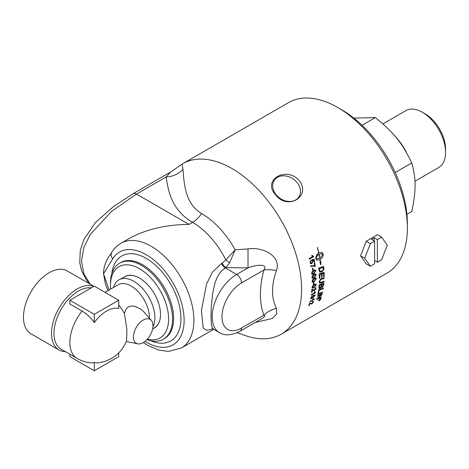 <?xml version="1.0" encoding="UTF-8"?>
<svg xmlns="http://www.w3.org/2000/svg" width="469" height="469" viewBox="0 0 469 469"><rect width="100%" height="100%" fill="white"/><g stroke="black" fill="none" stroke-linecap="round" stroke-linejoin="round"><path stroke-width="0.7" d="M314.183 299.128L309.909 301.831M313.415 298.472L314.195 299.07L313.415 298.472M314.171 299.451L309.88 301.93A98.449 56.837 -120 0 0 310.009 301.415L313.351 299.486L312.97 298.817L313.48 298.524L314.253 299.122A98.449 56.837 60 0 1 314.171 299.451L314.113 299.398M313.48 298.524L314.253 299.122M314.611 295.81L314.412 295.394L313.022 295.951L311.111 297.838C310.888 298.436 311.416 298.384 312.688 297.686L314.611 295.81L314.353 295.347L314.552 295.763L314.353 295.347L312.964 295.904L311.053 297.786L311.158 298.161M311.053 297.786L311.123 298.137M314.892 294.878L314.98 295.517L312.512 298.184L310.759 298.706M311.305 296.836L313.72 295.071L315.004 294.989L315.045 295.564L311.979 298.554L310.671 298.56L311.305 296.836M315.754 287.673L315.965 288.541L314.635 290.669L312.254 289.901A98.361 56.79 60 0 1 312.032 292.175L311.598 292.427M312.993 290.329L312.313 289.942A98.449 56.837 60 0 1 312.09 292.216L311.586 292.509A98.449 56.837 -120 0 0 311.873 289.432L313.655 289.953M315.414 288.283L315.596 288.816L314.816 288.4L314.922 287.773L315.784 287.69L316.03 288.582L314.693 290.71L312.313 289.942L313.351 290.598M315.537 288.775L314.758 288.359M313.058 289.49L313.62 289.93M313.087 289.514L314.769 290.118L315.596 288.816M315.854 285.129L315.578 284.654L314.148 285.187L312.354 287.157C312.207 287.808 312.776 287.79 314.054 287.098L315.854 285.129L315.52 284.619L315.795 285.088L315.52 284.619L314.083 285.146L312.295 287.116L312.495 287.55M312.295 287.116L312.46 287.532M315.983 284.091L316.229 284.847L313.954 287.655L312.155 288.142M312.413 286.055L314.851 284.22L316.2 284.314L316.288 284.882L313.339 288.048L311.996 287.931L312.413 286.055M312.887 268.139A98.361 56.79 60 0 1 313.134 270.074L312.659 270.343M312.665 270.402A98.449 56.837 -120 0 0 312.413 268.415L312.94 268.11A98.449 56.837 60 0 1 313.192 270.097L312.665 270.402M314.031 259.152A98.361 56.79 60 0 1 314.523 261.79L314.083 262.095A98.449 56.837 -120 0 0 313.685 259.955L312.418 260.307L312.882 261.169L311.803 263.637L310.718 263.795M314.523 261.79L314.072 262.048M311.862 260.541L311.779 259.879A2871.253 854.072 -2.8 0 0 314.083 259.134A98.449 56.837 60 0 1 314.582 261.808M310.806 260.313L310.982 260.934L310.372 262.435L310.924 263.121M312.418 260.307L312.94 261.186L311.862 263.66L310.783 263.812L310.003 262.704L310.853 260.283L311.041 260.952L310.431 262.452L310.953 263.132L311.692 262.986L312.448 261.28L311.838 260.541M313.685 259.955L312.477 260.324M321.335 296.988L321.242 297.557A2388.986 1395.867 -155.4 0 1 316.639 299.421A98.449 56.837 -120 0 0 316.815 298.794A657.808 575.369 -12.6 0 0 319.946 296.015L321.482 294.69L320.221 295.153A2386.864 1347.994 -158.3 0 1 317.466 296.232M321.183 297.504A2390.915 1397.292 -155.4 0 1 316.663 299.333M322.162 293.899L322.015 294.497A609.589 534.109 165.4 0 1 319.987 296.338L317.443 298.513L318.721 298.044A2378.522 1383.339 24.3 0 0 321.423 296.959A98.449 56.837 60 0 1 321.242 297.557M321.482 294.69L320.28 295.2A2384.947 1346.616 -158.3 0 1 317.449 296.314A98.449 56.837 -120 0 0 317.589 295.675A2355.676 1321.765 21.4 0 0 322.244 293.87A98.449 56.837 60 0 1 322.074 294.55A609.225 533.839 165.3 0 1 320.046 296.39L317.501 298.565M323.282 288.095L323.188 288.705A2355.382 1246.696 -162.6 0 1 319.002 290.258A98.361 56.79 60 0 1 318.574 292.873L318.041 293.078M318.105 293.125A98.449 56.837 -120 0 0 318.621 289.813A2355.676 1235.387 16.9 0 0 323.352 288.072A98.449 56.837 60 0 1 323.247 288.752A2353.489 1245.4 -162.6 0 1 319.061 290.305A98.449 56.837 60 0 1 318.639 292.92L318.105 293.125M323.985 281.259L323.938 281.928A2352.176 1141.564 -167.2 0 1 321.118 282.918L319.618 283.03M324.12 277.712L324.102 278.398A2366.345 1091.785 -169.5 0 1 321.118 279.418L320.567 279.653L319.665 281.394L320.022 282.291M321.523 278.592A2371.768 1082.833 10 0 0 324.179 277.689A98.449 56.837 60 0 1 324.167 278.439A2364.44 1090.624 -169.5 0 1 321.177 279.46L320.626 279.694L319.723 281.435L320.051 282.315L321.394 282.162A2349.198 1128.432 12.3 0 0 324.05 281.236A98.449 56.837 60 0 1 324.003 281.969A2350.282 1140.362 -167.2 0 1 321.177 282.954L319.653 283.047L319.184 281.781L320.644 278.944L321.523 278.592M319.881 258.185L322.942 254.268L322.056 253.682L319.113 254.298A98.449 56.837 60 0 1 319.881 258.185L319.823 258.167A98.361 56.79 60 0 0 319.055 254.286L319.113 254.298M322.027 253.676L319.055 254.286M317.419 247.485A98.361 56.79 -120 0 1 318.768 252.949L321.74 252.34L322.924 253.536A98.449 56.837 60 0 1 323.188 254.86L323.188 254.86C323.276 256.543 322.25 258.085 320.116 259.504L320.051 259.48A98.361 56.79 -120 0 1 320.415 261.749L320.972 261.766L320.843 264.885L319.864 261.778L320.356 261.772A98.449 56.837 -120 0 0 320.005 259.568L317.021 260.172L315.989 259.023A98.449 56.837 -120 0 0 315.725 257.692L316.98 254.462A98.449 56.837 60 0 1 317.267 255.798L315.977 258.284L316.81 258.859L319.77 258.249A98.449 56.837 -120 0 0 319.008 254.362L318.709 254.55A98.449 56.837 60 0 1 318.838 255.177L318.545 255.095M320.116 259.504A98.449 56.837 60 0 1 320.479 261.772M320.051 259.48C322.191 258.067 323.211 256.52 323.129 254.849L323.129 254.843A98.361 56.79 -120 0 0 322.865 253.518L321.711 252.334M318.234 252.662L318.357 253.201L318.715 253.026A98.449 56.837 -120 0 0 317.349 247.485L317.478 247.485A98.449 56.837 60 0 1 318.826 252.961M318.838 255.177L317.331 254.902L318.269 252.58A98.449 56.837 60 0 1 318.416 253.213M317.273 254.89L318.779 255.165A98.361 56.79 -120 0 0 318.65 254.532L318.709 254.55M318.65 254.532L319.008 254.362M316.78 258.847L315.977 258.284M316.991 260.16L320.005 259.568M320.784 264.862L320.913 261.743M315.918 258.272L317.208 255.781A98.361 56.79 -120 0 0 316.933 254.515M320.755 299.146L320.116 298.829L318.92 300.207L319.547 300.512L320.702 298.706M320.696 299.093L320.063 298.776L318.914 300.588M318.92 300.207L318.879 300.559M320.878 298.519L319.43 300.623L318.68 300.26M320.175 298.659L320.937 299.04L319.489 300.676L318.738 300.312L320.175 298.659M320.907 298.542L320.937 299.04M318.762 300.805L318.738 300.312M320.345 299.169L319.987 299.374A98.449 56.837 60 0 1 319.917 299.591L320.28 299.369A98.449 56.837 -120 0 0 320.345 299.169L319.987 299.374M319.928 299.322A98.361 56.79 60 0 1 319.858 299.533L320.005 299.75M320.468 298.952L319.067 300.494A98.449 56.837 -120 0 0 319.143 300.283L319.788 299.574A98.449 56.837 -120 0 0 319.823 299.468L319.36 299.65M319.582 299.879L319.125 300.33M319.823 299.468L319.319 299.761A98.449 56.837 -120 0 0 319.377 299.585L320.562 298.9A98.449 56.837 60 0 1 320.438 299.275L319.635 299.937M323.229 267.43L323.164 267.406A2352.563 890.918 -175.9 0 1 319.301 268.626L319.36 268.655A98.449 56.837 60 0 1 319.448 269.593L320.292 271.369L322.033 271.059L323.305 269.405L323.317 268.473A98.449 56.837 -120 0 0 323.229 267.43A2350.675 889.928 -175.9 0 1 319.36 268.655M319.301 268.626A98.361 56.79 60 0 1 319.389 269.564L319.794 271.059L320.292 271.369M319.794 271.059L320.233 271.34L319.794 271.059M323.663 266.48A98.361 56.79 60 0 1 323.815 268.215L323.809 269.229L321.986 271.838L319.829 272.108M318.92 270.179A98.449 56.837 -120 0 0 318.709 268.039A2355.676 878.314 3.6 0 0 323.721 266.462A98.449 56.837 60 0 1 323.88 268.245L323.874 269.259L322.051 271.868L319.858 272.12L318.92 270.179M324.061 272.378A98.361 56.79 60 0 1 324.132 276.458L323.639 276.681A98.449 56.837 -120 0 0 323.587 273.31L321.992 273.779A98.361 56.79 60 0 1 322.056 277.091L321.564 277.314A98.449 56.837 -120 0 0 321.494 273.996L319.717 274.523A98.361 56.79 60 0 1 319.805 278.14L319.248 278.322M322.056 277.091L321.5 277.279M324.132 276.458L323.581 276.646M319.805 278.14L319.307 278.357A98.449 56.837 -120 0 0 319.184 273.966A2355.676 980.403 6.8 0 0 324.12 272.354A98.449 56.837 60 0 1 324.196 276.493M319.717 274.523L319.776 274.558A98.449 56.837 60 0 1 319.864 278.176M321.494 273.996L319.776 274.558M321.992 273.779L322.051 273.808A98.449 56.837 60 0 1 322.115 277.126M323.587 273.31L322.051 273.808M323.305 284.085L321.804 284.613A98.449 56.837 60 0 1 321.699 285.75L322.426 286.729L323.194 285.269A98.449 56.837 -120 0 0 323.305 284.085L321.804 284.613M321.74 284.572A98.361 56.79 60 0 1 321.64 285.709L322.367 286.682M322.426 286.729L321.822 286.788M319.541 285.357A98.361 56.79 60 0 1 319.436 286.618L319.395 287.274L320.304 287.784L321.13 286.225A98.449 56.837 -120 0 0 321.259 284.806L319.606 285.398A98.449 56.837 60 0 1 319.495 286.659L319.624 287.825M321.259 284.806L319.606 285.398M319.395 287.274L319.594 287.808M323.845 283.2A98.361 56.79 60 0 1 323.692 284.835L322.32 287.315L321.265 287.028L320.157 288.453L319.149 288.558M318.885 287.52A98.449 56.837 -120 0 0 319.113 284.871A2355.676 1158.934 13.4 0 0 323.909 283.176A98.449 56.837 60 0 1 323.757 284.876L322.385 287.356L321.324 287.069L320.221 288.494L319.178 288.582L318.885 287.52M321.265 287.028L321.552 287.462M322.566 292.111A98.361 56.79 60 0 1 322.443 292.691A2357.569 1306.646 -159.5 0 1 317.847 294.456M317.835 294.532A98.449 56.837 -120 0 0 317.964 293.87A2355.676 1295.7 20 0 0 322.643 292.081A98.449 56.837 60 0 1 322.502 292.738A2355.676 1305.303 -159.5 0 1 317.835 294.532M312.078 255.353L313.603 256.731L309.364 259.181M313.603 256.731L309.37 259.222A98.449 56.837 -120 0 0 309.223 258.554L312.565 256.625L311.627 255.658L312.137 255.365L313.356 256.279M313.568 256.314A98.449 56.837 60 0 1 313.661 256.748M314.429 265.524L314.646 265.612A98.449 56.837 -120 0 0 314.236 263.003L314.74 262.716A98.449 56.837 60 0 1 315.274 266.158L314.588 266.275M314.687 262.746A98.361 56.79 60 0 1 315.215 266.134L311.908 266.122L310.695 266.55M314.863 266.392L311.967 266.14L310.754 266.568A98.449 56.837 -120 0 0 310.642 265.894L314.459 265.536M315.473 271.135L315.098 270.613L313.62 271.117L311.979 273.163L312.29 273.662L313.82 273.187L315.473 271.135L315.039 270.584L315.414 271.111L315.039 270.584L313.562 271.088L311.914 273.14L312.26 273.644M315.361 269.98L315.848 270.865L313.814 273.808L312.008 274.283M311.867 271.979L314.388 270.05L315.274 269.951L315.819 270.461L313.878 273.837L312.97 274.271L312.125 274.336L311.656 273.896L311.867 271.979M315.784 275.133L315.438 274.623L313.972 275.133L312.29 277.161C312.202 277.853 312.805 277.853 314.089 277.161L315.784 275.133L315.379 274.594L315.725 275.104L315.379 274.594L313.913 275.104L312.225 277.132L312.524 277.619M312.225 277.132L312.495 277.601M315.748 274.007L316.159 274.857L314.06 277.771L312.248 278.246M312.225 275.995L314.617 274.131L315.631 273.972L316.129 274.418L316.217 274.893L314.119 277.8L313.292 278.211L311.991 277.97L312.225 275.995M315.942 279.049L315.619 278.551L314.166 279.067L312.442 281.078C312.331 281.758 312.923 281.746 314.207 281.06L315.942 279.049L315.555 278.522L315.877 279.014L315.555 278.522L314.107 279.037L312.377 281.042L312.635 281.511M312.377 281.042L312.606 281.494M315.965 277.959L316.311 278.774L314.148 281.646L312.331 282.127M312.424 279.934L314.752 278.117L315.743 277.894L316.264 278.252L316.376 278.809L313.526 282.033L312.137 281.916L312.424 279.934M313.849 282.438A98.361 56.79 60 0 1 313.825 284.214L313.356 284.484M313.356 284.554A98.449 56.837 -120 0 0 313.38 282.707L313.908 282.402A98.449 56.837 60 0 1 313.884 284.249L313.356 284.554M315.514 292.375L311.246 295.118M314.623 291.642L315.52 292.328M315.467 292.685L311.234 295.206A98.449 56.837 -120 0 0 311.316 294.655L314.658 292.726L314.177 291.976L314.681 291.683L315.578 292.375L315.033 292.181M315.578 292.375A98.449 56.837 60 0 1 315.526 292.732M313.374 301.35L313.368 302.042L311.785 303.965L309.798 303.513A98.361 56.79 60 0 1 309.182 305.471L308.772 305.706M312.946 301.895L312.999 302.329L312.377 302.042L312.577 301.491L313.403 301.374L313.427 302.095L311.844 304.018L309.857 303.566A98.449 56.837 60 0 1 309.241 305.524L308.737 305.817A98.449 56.837 -120 0 0 309.552 303.162L312.02 303.513L312.999 302.329M312.94 302.276L312.319 301.983M237.126 332.726L245.826 335.716A98.449 56.837 -120 0 0 281.212 334.204A98.449 56.837 -120 0 0 281.218 220.53A98.449 56.837 -120 0 0 182.769 163.687A98.449 56.837 -120 0 0 182.054 164.115L171.742 171.361M182.769 163.687L288.529 102.629A98.449 56.837 60 0 1 337.756 107.507A98.449 56.837 60 0 1 407.368 228.075A98.449 56.837 60 0 1 386.978 273.146L281.212 334.204M275.35 194.494C262.095 179.826 286.6 165.68 299.286 180.676C311.557 196.728 287.057 210.874 275.35 194.494M113.58 287.397A29.758 17.183 60 0 1 119.308 279.653A29.758 17.183 60 0 1 142.119 288.036A29.758 17.183 60 0 1 154.899 317.753A29.758 17.183 60 0 1 152.935 326.87M160.515 314.371A29.506 17.036 60 0 1 154.729 327.614L152.624 328.939M119.308 279.653L125.229 276.528A29.506 17.036 60 0 1 139.598 278.135M82.069 311.076L69.858 304.023L69.858 300.248L94.287 314.347L94.287 322.613A29.916 17.271 -120 0 0 82.069 311.076A34.542 19.944 -60 0 0 77.016 358.369A34.542 34.542 0 0 0 89.62 362.678A29.916 17.271 -120 0 0 94.287 362.496L94.287 370.756L118.71 356.657L118.71 352.876M94.287 314.347L118.71 300.248L94.287 286.143L69.858 300.248M94.287 370.756L69.858 356.657L69.858 354.236M94.287 362.496A29.916 17.271 120 0 0 98.947 362.678A34.542 34.542 0 0 0 126.595 340.67L126.911 329.396L124.355 313.403A25.906 14.955 -120 0 0 118.71 305.026M94.287 322.613A29.916 17.271 120 0 1 118.71 308.508L118.71 300.248M77.016 358.369L61.134 349.2A34.542 19.944 -60 0 1 59.264 312.823A34.542 19.944 -60 0 1 91.273 287.884M133.448 336.959A13.818 7.979 -60 0 1 140.354 322.185A13.818 7.979 -60 0 1 151.311 320.327A13.818 7.979 -60 0 1 152.988 325.679A13.818 7.979 -60 0 1 147.799 338.641A13.818 7.979 -60 0 1 137.745 343.824A13.818 7.979 -60 0 1 133.448 336.959M124.355 313.403L126.173 309.007L128.377 306.878L131.355 306.011L134.667 306.304L140.888 309.159L143.473 311.475L151.311 320.327M105.015 292.339L118.176 284.742A25.906 14.955 60 0 1 138.138 291.683A25.906 14.955 60 0 1 149.447 317.753A25.906 14.955 60 0 1 149.447 318.216M65.443 351.686A36.271 20.941 -60 0 1 59.053 349.991A36.271 20.941 -60 0 1 51.537 333.389A36.271 20.941 -60 0 1 66.422 297.915A36.271 20.941 -60 0 1 93.8 286.424M59.053 349.991L30.96 333.776A36.271 20.941 -60 0 1 23.45 317.173A36.271 20.941 -60 0 1 39.285 280.667A36.271 20.941 -60 0 1 67.231 270.953L93.917 286.36M374.625 241.213L370.352 243.681L364.712 258.22L370.352 266.24L374.625 263.777L374.625 241.213L371.448 239.378L374.186 237.801L377.357 239.63L377.357 262.194L374.625 260.617M374.186 237.801L374.186 240.96M377.357 239.63L381.631 237.167L387.271 245.193L381.631 259.726L377.357 262.194M381.631 237.167L377.481 234.77L366.201 241.283L360.555 255.822L366.201 263.848L370.352 266.24M370.352 243.681L366.201 241.283M364.712 258.22L360.555 255.822M394.089 135.113A43.869 25.326 60 0 1 406.781 153.123M406.91 214.339L411.794 211.519C416.179 190.402 416.179 178.976 411.794 162.925C402.244 143.057 393.667 132.393 375.347 117.59L353.855 118.112M375.347 117.59L362.045 125.27M411.794 162.925L395.179 172.516M414.942 181.233L438.75 167.492A32.836 18.959 -120 0 0 445.55 152.46L445.55 149.089A28.703 16.573 -120 0 0 425.254 113.932L422.335 112.243A32.836 18.959 -120 0 0 405.914 110.62L382.909 123.904M445.55 152.46A32.836 18.959 -120 0 0 422.335 112.243M406.523 152.618A32.836 18.959 -120 0 0 402.683 145.965M146.938 339.603A43.869 25.326 -120 0 0 163.429 339.187A43.869 25.326 -120 0 0 172.516 319.108A43.869 25.326 -120 0 0 153.363 274.957A43.869 25.326 -120 0 0 119.56 263.203A43.869 25.326 -120 0 0 110.473 283.288L110.473 285.545A41.108 23.731 60 0 1 139.539 268.76A41.108 23.731 60 0 1 168.606 319.108A41.108 23.731 60 0 1 147.348 339.163M407.368 228.075L407.368 223.566A92.921 53.648 -120 0 0 341.666 109.758L337.756 107.507M110.631 289.097A41.108 23.731 60 0 1 110.473 285.545M123.576 277.396A29.664 17.124 60 0 1 139.539 278.105L139.539 278.105A29.664 17.124 60 0 1 160.515 314.435A29.664 17.124 60 0 1 153.146 328.611M276.083 194.688A14.856 11.713 -144.9 0 1 274.429 180.084A14.856 11.713 -144.9 0 1 297.088 182.564A14.856 11.713 -144.9 0 1 298.735 197.168A14.856 11.713 -144.9 0 1 276.083 194.688M212.017 328.746L213.395 329.15L211.953 326.957L211.285 323.223L210.974 316.141L211.296 306.468L212.703 293.125L214.931 283.1L216.754 278.234L219.785 272.999L222.329 270.156L225.994 267.559L229.734 262.493L235.162 249.848L225.818 259.926L222.142 263.162A6.906 3.987 -120 0 0 225.994 267.559L248.013 267.905C258.009 264.088 268.35 264.006 263.865 270.033C259.246 287.737 259.246 302.781 263.865 315.156L264.897 316.036L263.326 317.753L240.087 331.225A6.906 3.987 -120 0 0 241.517 328.06A27.636 15.958 -60 0 1 221.978 316.78A27.636 15.958 -60 0 1 241.517 282.936L263.865 270.033A20.724 7.316 14.5 0 1 276.434 270.537C281.605 256.391 263.244 246.583 248.013 248.892L248.013 267.905L236.634 274.471A6.906 3.987 60 0 1 241.517 282.936M248.013 248.892L235.162 249.848A64.845 37.438 -120 0 0 201.576 213.559A20.724 11.965 -60 0 1 192.554 222.359A60.448 34.899 60 0 1 225.818 259.926A6.906 3.412 -147.3 0 0 229.734 262.493M255.288 322.443L272.436 318.469L276.821 313.878L276.434 308.338A20.724 15.26 -20.3 0 0 263.865 315.156L241.517 328.06M276.434 308.338C271.234 298.067 271.234 285.469 276.434 270.537M201.576 213.559C185.718 203.951 184.153 185.589 182.969 169.186A20.724 16.878 -7.2 0 1 166.149 176.977C168.441 192.876 172.393 210.382 192.554 222.359L189.001 224.411C165.551 224.628 145.402 229.447 128.553 238.868L120.92 243.276C117.15 245.48 114.084 248.506 111.728 252.351A6.906 5.382 31.6 0 0 112.724 258.788A53.542 30.913 60 0 1 158.639 264.282A53.542 30.913 60 0 1 183.485 327.913A53.542 30.913 60 0 1 144.98 341.397M170.482 172.246L166.149 176.977L136.502 194.096L111.645 211.285L90.318 234.371L83.845 247.538L81.53 260.999L83.793 273.615L90.224 284.226M182.969 169.186L182.054 164.115M213.389 329.144L219.363 332.591A34.542 19.944 120 0 1 214.063 304.914A34.542 19.944 120 0 1 236.634 274.471L225.325 267.946A6.906 3.987 60 0 1 221.474 263.549L212.486 272.096L206.589 283.962L201.412 310.46L203.194 328.019L206.782 330.399L212.774 328.875M111.733 252.334A6.906 5.382 31.6 0 0 111.728 252.351L110.045 254.849C105.718 260.905 103.543 267.213 103.514 273.767L105.554 284.495M110.297 254.497L110.045 254.843M119.56 263.203L120.656 262.57A43.869 25.326 60 0 1 142.594 264.739A43.869 25.326 60 0 1 173.612 318.469A43.869 25.326 60 0 1 164.531 338.554L163.429 339.187M150.631 340.699A49.052 28.322 -120 0 0 180.94 318.469A49.052 28.322 -120 0 0 146.258 258.396A49.052 28.322 -120 0 0 111.851 273.533M109.101 289.983L103.514 273.767L112.724 258.788M222.142 263.162L221.474 263.549M213.688 329.314L181.368 347.975A60.448 34.899 -120 0 0 181.368 278.176A60.448 34.899 -120 0 0 120.92 243.276M189.001 224.411L136.502 194.096A6.906 3.987 60 0 0 133.049 193.756A6.906 3.987 60 0 1 133.049 193.756L113.68 206.389L95.383 222.599L83.922 239.466L80.275 250.493L79.753 262.681L81.436 270.185L86.02 279.36L89.556 283.845M132.985 193.797A6.906 3.987 60 0 1 133.044 193.756L171.853 171.285M137.745 343.824L126.272 341.485M219.363 332.591C224.786 335.974 231.698 335.517 240.087 331.225M143.315 342.546L148.28 345.665L159.331 350.232L168.588 351.404L181.368 347.975M105.419 284.132L107.94 290.651"/></g></svg>
